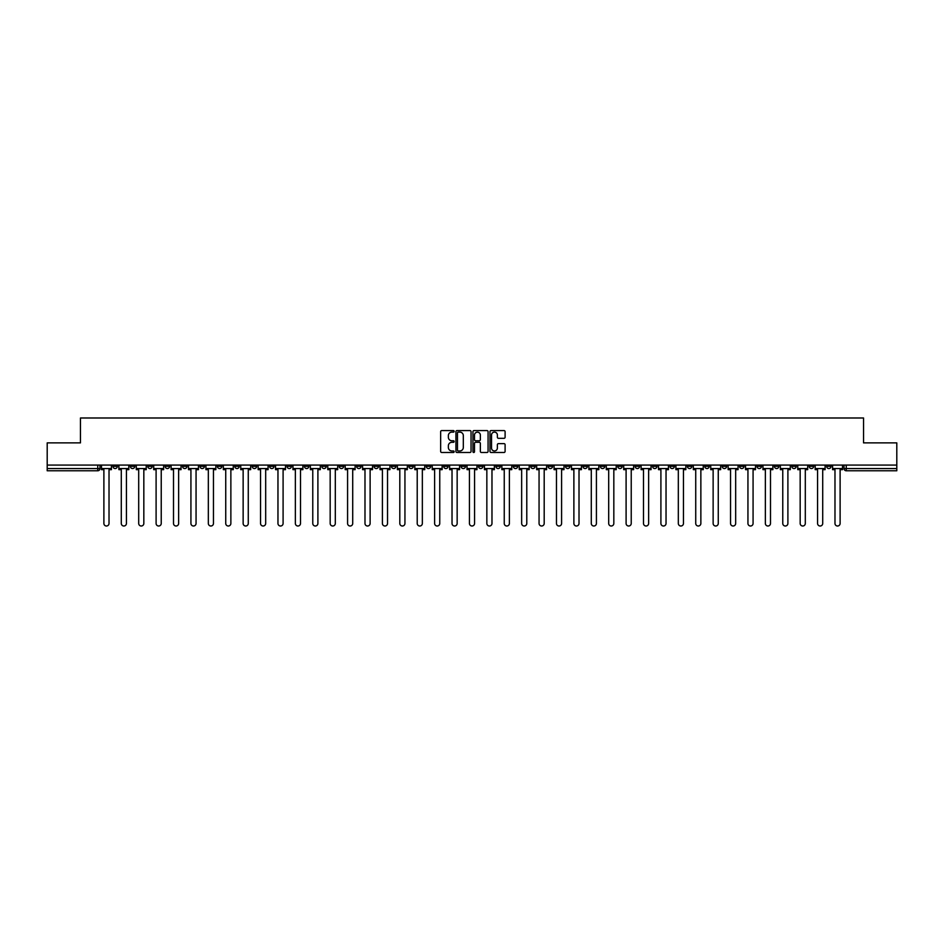 <?xml version="1.0" encoding="UTF-8"?>
<svg xmlns="http://www.w3.org/2000/svg" width="944" height="944" viewBox="0 0 944 944"><rect width="100%" height="100%" fill="white"/><g stroke="black" fill="none" stroke-linecap="round" stroke-linejoin="round"><path stroke-width="1.42" d="M454.147 431.349A0.767 0.767 0 0 0 453.38 430.582L441.745 430.582A1.097 1.097 0 0 0 440.647 431.679L440.647 451.397A1.097 1.097 0 0 0 441.745 452.495L453.38 452.495A0.767 0.767 0 0 0 454.147 451.728A0.767 0.767 0 0 0 453.38 450.961L451.869 450.961A3.505 3.505 0 0 1 448.365 447.456L448.365 445.804A3.505 3.505 0 0 1 451.869 442.299L453.38 442.299A0.767 0.767 0 0 0 454.147 441.532A0.767 0.767 0 0 0 453.38 440.765L451.869 440.765A3.505 3.505 0 0 1 448.365 437.261L448.365 435.621A3.505 3.505 0 0 1 451.869 432.116L453.38 432.116A0.767 0.767 0 0 0 454.147 431.349M809.209 465.085L809.209 466.312L813.669 466.312A2.23 2.23 0 0 1 811.439 468.543A2.23 2.23 0 0 1 809.209 466.312L809.209 465.085M739.577 466.312L739.577 465.085L739.577 466.312A2.23 2.23 0 0 0 741.807 468.543A2.23 2.23 0 0 1 739.577 466.312L744.037 466.312A2.23 2.23 0 0 1 741.807 468.543M582.92 466.312L582.92 465.085L582.92 466.312A2.23 2.23 0 0 0 585.15 468.543A2.23 2.23 0 0 1 582.92 466.312L587.38 466.312A2.23 2.23 0 0 1 585.15 468.543M548.098 465.085L548.098 466.312L552.559 466.312A2.23 2.23 0 0 1 550.328 468.543A2.23 2.23 0 0 1 548.098 466.312L548.098 465.085M530.693 466.312L530.693 465.085L530.693 466.312A2.23 2.23 0 0 0 532.923 468.543A2.23 2.23 0 0 1 530.693 466.312L535.154 466.312A2.23 2.23 0 0 1 532.923 468.543A2.23 2.23 0 0 0 535.154 466.312A2.23 2.23 0 0 1 532.923 468.543M513.288 466.312L513.288 465.085L513.288 466.312A2.23 2.23 0 0 0 515.518 468.543A2.23 2.23 0 0 1 513.288 466.312L517.749 466.312A2.23 2.23 0 0 1 515.518 468.543A2.23 2.23 0 0 0 517.749 466.312A2.23 2.23 0 0 1 515.518 468.543M461.061 466.312L461.061 465.085L461.061 466.312A2.23 2.23 0 0 0 463.292 468.543A2.23 2.23 0 0 1 461.061 466.312L465.534 466.312A2.23 2.23 0 0 1 463.292 468.543M443.656 465.085L443.656 466.312L448.117 466.312A2.23 2.23 0 0 1 445.887 468.543A2.23 2.23 0 0 1 443.656 466.312L443.656 465.085M426.251 465.085L426.251 466.312L430.712 466.312A2.23 2.23 0 0 1 428.482 468.543A2.23 2.23 0 0 1 426.251 466.312L426.251 465.085M408.846 465.085L408.846 466.312L413.307 466.312A2.23 2.23 0 0 1 411.077 468.543A2.23 2.23 0 0 1 408.846 466.312L408.846 465.085M391.441 466.312L391.441 465.085L391.441 466.312A2.23 2.23 0 0 0 393.672 468.543A2.23 2.23 0 0 1 391.441 466.312L395.902 466.312A2.23 2.23 0 0 1 393.672 468.543M356.62 465.085L356.62 466.312L361.08 466.312A2.23 2.23 0 0 1 358.85 468.543A2.23 2.23 0 0 1 356.62 466.312L356.62 465.085M339.215 466.312L339.215 465.085L339.215 466.312A2.23 2.23 0 0 0 341.445 468.543A2.23 2.23 0 0 1 339.215 466.312L343.675 466.312A2.23 2.23 0 0 1 341.445 468.543M147.736 465.085L147.736 466.312L152.196 466.312A2.23 2.23 0 0 1 149.966 468.543A2.23 2.23 0 0 1 147.736 466.312L147.736 465.085M504.013 438.311A1.097 1.097 0 0 0 505.099 437.214L505.099 431.679A1.097 1.097 0 0 0 504.013 430.582L491.081 430.582A1.097 1.097 0 0 0 489.995 431.679L489.995 451.397A1.097 1.097 0 0 0 491.081 452.495L504.013 452.495A1.097 1.097 0 0 0 505.099 451.397L505.099 444.718A1.097 1.097 0 0 0 504.013 443.621L498.479 443.621A1.097 1.097 0 0 0 497.382 444.718L497.382 448.022A2.926 2.926 0 0 1 494.455 450.961A2.926 2.926 0 0 1 491.529 448.022L491.529 435.042A2.926 2.926 0 0 1 494.455 432.116A2.926 2.926 0 0 1 497.382 435.042L497.382 437.214A1.097 1.097 0 0 0 498.479 438.311L504.013 438.311M47.2 465.085L47.2 442.878L80.452 442.878L80.452 417.991L863.548 417.991L863.548 442.878L896.8 442.878L896.8 465.085L47.2 465.085L47.2 468.543L99.981 468.543L99.981 465.085L99.981 468.543A2.23 2.23 0 0 1 97.751 470.773L47.2 470.773L47.2 468.543M471.044 431.679A1.097 1.097 0 0 0 469.947 430.582L457.026 430.582A1.097 1.097 0 0 0 455.928 431.679L455.928 451.397A1.097 1.097 0 0 0 457.026 452.495L469.947 452.495A1.097 1.097 0 0 0 471.044 451.397L471.044 431.679M474.053 430.582L486.974 430.582A1.097 1.097 0 0 1 488.072 431.679L488.072 451.397A1.097 1.097 0 0 1 486.974 452.495L481.452 452.495A1.097 1.097 0 0 1 480.354 451.397L480.354 443.397A1.097 1.097 0 0 0 479.257 442.299L475.587 442.299A1.097 1.097 0 0 0 474.49 443.397L474.49 451.728A0.767 0.767 0 0 1 473.723 452.495A0.767 0.767 0 0 1 472.956 451.728L472.956 431.679A1.097 1.097 0 0 1 474.053 430.582M844.019 465.085L844.019 468.543L896.8 468.543L896.8 470.773L846.249 470.773A2.23 2.23 0 0 1 844.019 468.543M896.8 465.085L896.8 468.543M831.074 465.085L831.074 466.312A2.23 2.23 0 0 1 828.844 468.543A2.23 2.23 0 0 1 826.614 466.312L831.074 466.312M826.614 465.085L826.614 466.312M813.669 465.085L813.669 466.312A2.23 2.23 0 0 1 811.439 468.543A2.23 2.23 0 0 0 813.669 466.312M796.264 465.085L796.264 466.312A2.23 2.23 0 0 1 794.034 468.543A2.23 2.23 0 0 1 791.804 466.312L796.264 466.312M791.804 465.085L791.804 466.312M778.859 465.085L778.859 466.312A2.23 2.23 0 0 1 776.629 468.543A2.23 2.23 0 0 1 774.387 466.312A2.23 2.23 0 0 0 776.629 468.543M774.387 465.085L774.387 466.312L778.859 466.312M761.454 465.085L761.454 466.312A2.23 2.23 0 0 1 759.212 468.543A2.23 2.23 0 0 1 756.982 466.312A2.23 2.23 0 0 0 759.212 468.543M756.982 465.085L756.982 466.312L761.454 466.312M744.037 465.085L744.037 466.312M726.632 465.085L726.632 466.312A2.23 2.23 0 0 1 724.402 468.543A2.23 2.23 0 0 1 722.172 466.312A2.23 2.23 0 0 0 724.402 468.543M722.172 465.085L722.172 466.312L726.632 466.312M709.227 465.085L709.227 466.312A2.23 2.23 0 0 1 706.997 468.543A2.23 2.23 0 0 1 704.767 466.312L709.227 466.312M704.767 465.085L704.767 466.312M691.822 465.085L691.822 466.312A2.23 2.23 0 0 1 689.592 468.543A2.23 2.23 0 0 1 687.362 466.312A2.23 2.23 0 0 0 689.592 468.543M687.362 465.085L687.362 466.312L691.822 466.312M674.417 465.085L674.417 466.312A2.23 2.23 0 0 1 672.187 468.543A2.23 2.23 0 0 1 669.945 466.312L674.417 466.312M669.945 465.085L669.945 466.312M657 465.085L657 466.312A2.23 2.23 0 0 1 654.77 468.543A2.23 2.23 0 0 1 652.54 466.312L657 466.312A2.23 2.23 0 0 1 654.77 468.543A2.23 2.23 0 0 0 657 466.312M652.54 465.085L652.54 466.312M639.595 465.085L639.595 466.312A2.23 2.23 0 0 1 637.365 468.543A2.23 2.23 0 0 1 635.135 466.312A2.23 2.23 0 0 0 637.365 468.543M635.135 465.085L635.135 466.312L639.595 466.312M622.19 465.085L622.19 466.312A2.23 2.23 0 0 1 619.96 468.543A2.23 2.23 0 0 1 617.73 466.312L622.19 466.312M617.73 465.085L617.73 466.312M604.785 465.085L604.785 466.312A2.23 2.23 0 0 1 602.555 468.543A2.23 2.23 0 0 1 600.325 466.312A2.23 2.23 0 0 0 602.555 468.543M600.325 465.085L600.325 466.312L604.785 466.312M587.38 465.085L587.38 466.312M569.975 465.085L569.975 466.312A2.23 2.23 0 0 1 567.733 468.543A2.23 2.23 0 0 1 565.503 466.312L569.975 466.312A2.23 2.23 0 0 1 567.733 468.543A2.23 2.23 0 0 0 569.975 466.312L569.975 465.085M565.503 465.085L565.503 466.312M552.559 465.085L552.559 466.312A2.23 2.23 0 0 1 550.328 468.543A2.23 2.23 0 0 0 552.559 466.312L552.559 465.085M535.154 465.085L535.154 466.312L535.154 465.085M517.749 465.085L517.749 466.312M500.344 465.085L500.344 466.312A2.23 2.23 0 0 1 498.113 468.543A2.23 2.23 0 0 1 495.883 466.312L500.344 466.312A2.23 2.23 0 0 1 498.113 468.543A2.23 2.23 0 0 0 500.344 466.312M495.883 465.085L495.883 466.312M482.939 465.085L482.939 466.312A2.23 2.23 0 0 1 480.708 468.543A2.23 2.23 0 0 1 478.466 466.312A2.23 2.23 0 0 0 480.708 468.543A2.23 2.23 0 0 0 482.939 466.312A2.23 2.23 0 0 1 480.708 468.543M478.466 465.085L478.466 466.312L482.939 466.312M465.534 465.085L465.534 466.312L465.534 465.085M448.117 465.085L448.117 466.312L448.117 465.085M430.712 465.085L430.712 466.312A2.23 2.23 0 0 1 428.482 468.543A2.23 2.23 0 0 0 430.712 466.312L430.712 465.085M413.307 465.085L413.307 466.312L413.307 465.085M395.902 465.085L395.902 466.312L395.902 465.085M378.497 465.085L378.497 466.312A2.23 2.23 0 0 1 376.267 468.543A2.23 2.23 0 0 1 374.025 466.312A2.23 2.23 0 0 0 376.267 468.543A2.23 2.23 0 0 0 378.497 466.312A2.23 2.23 0 0 1 376.267 468.543M374.025 465.085L374.025 466.312L378.497 466.312M361.08 465.085L361.08 466.312A2.23 2.23 0 0 1 358.85 468.543A2.23 2.23 0 0 0 361.08 466.312L361.08 465.085M343.675 465.085L343.675 466.312M326.27 465.085L326.27 466.312A2.23 2.23 0 0 1 324.04 468.543A2.23 2.23 0 0 1 321.81 466.312L326.27 466.312M321.81 465.085L321.81 466.312M308.865 465.085L308.865 466.312A2.23 2.23 0 0 1 306.635 468.543A2.23 2.23 0 0 1 304.405 466.312L308.865 466.312M304.405 465.085L304.405 466.312M291.46 465.085L291.46 466.312A2.23 2.23 0 0 1 289.23 468.543A2.23 2.23 0 0 1 287 466.312L291.46 466.312M287 465.085L287 466.312M274.055 465.085L274.055 466.312A2.23 2.23 0 0 1 271.813 468.543A2.23 2.23 0 0 1 269.583 466.312L274.055 466.312L274.055 465.085M269.583 465.085L269.583 466.312M256.638 465.085L256.638 466.312A2.23 2.23 0 0 1 254.408 468.543A2.23 2.23 0 0 1 252.178 466.312L256.638 466.312M252.178 465.085L252.178 466.312M239.233 465.085L239.233 466.312A2.23 2.23 0 0 1 237.003 468.543A2.23 2.23 0 0 1 234.773 466.312L239.233 466.312M234.773 465.085L234.773 466.312M221.828 465.085L221.828 466.312A2.23 2.23 0 0 1 219.598 468.543A2.23 2.23 0 0 1 217.368 466.312L221.828 466.312M217.368 465.085L217.368 466.312M204.423 465.085L204.423 466.312A2.23 2.23 0 0 1 202.193 468.543A2.23 2.23 0 0 1 199.963 466.312L204.423 466.312M199.963 465.085L199.963 466.312M187.018 465.085L187.018 466.312A2.23 2.23 0 0 1 184.788 468.543A2.23 2.23 0 0 1 182.546 466.312A2.23 2.23 0 0 0 184.788 468.543M182.546 465.085L182.546 466.312L187.018 466.312M169.613 465.085L169.613 466.312A2.23 2.23 0 0 1 167.371 468.543A2.23 2.23 0 0 1 165.141 466.312L169.613 466.312M165.141 465.085L165.141 466.312M152.196 465.085L152.196 466.312A2.23 2.23 0 0 1 149.966 468.543A2.23 2.23 0 0 0 152.196 466.312M134.791 465.085L134.791 466.312A2.23 2.23 0 0 1 132.561 468.543A2.23 2.23 0 0 1 130.331 466.312A2.23 2.23 0 0 0 132.561 468.543A2.23 2.23 0 0 0 134.791 466.312A2.23 2.23 0 0 1 132.561 468.543M130.331 465.085L130.331 466.312L134.791 466.312M117.386 465.085L117.386 466.312A2.23 2.23 0 0 1 115.156 468.543A2.23 2.23 0 0 1 112.926 466.312L117.386 466.312L117.386 465.085M112.926 465.085L112.926 466.312M97.751 470.773A2.23 2.23 0 0 0 99.981 468.543A2.23 2.23 0 0 1 97.751 470.773L97.751 465.085M458.229 432.116A0.767 0.767 0 0 0 457.462 432.883L457.462 450.194A0.767 0.767 0 0 0 458.229 450.961L459.811 450.961A3.505 3.505 0 0 0 463.315 447.456L463.315 435.621A3.505 3.505 0 0 0 459.811 432.116L458.229 432.116M480.354 435.101A2.926 2.926 0 0 0 477.416 432.175A2.926 2.926 0 0 0 474.49 435.101L474.49 439.68A1.097 1.097 0 0 0 475.587 440.765L479.257 440.765A1.097 1.097 0 0 0 480.354 439.68L480.354 435.101M101.48 468.543L101.48 469.652L103.887 469.652L103.887 523.436A2.561 2.561 0 0 0 106.448 526.009A2.561 2.561 0 0 0 109.02 523.436L109.02 469.652L111.416 469.652L111.416 468.543L101.48 468.543L101.48 465.085M111.416 468.543L111.416 465.085M118.897 468.543L118.897 469.652L121.292 469.652L121.292 523.436A2.561 2.561 0 0 0 123.853 526.009A2.561 2.561 0 0 0 126.425 523.436L126.425 469.652L128.821 469.652L128.821 468.543L118.897 468.543L118.897 465.085M128.821 468.543L128.821 465.085M136.302 468.543L136.302 469.652L138.697 469.652L138.697 523.436A2.561 2.561 0 0 0 141.27 526.009A2.561 2.561 0 0 0 143.83 523.436L143.83 469.652L146.226 469.652L146.226 468.543L136.302 468.543L136.302 465.085M146.226 468.543L146.226 465.085M153.707 468.543L153.707 469.652L156.102 469.652L156.102 523.436A2.561 2.561 0 0 0 158.675 526.009A2.561 2.561 0 0 0 161.235 523.436L161.235 469.652L163.642 469.652L163.642 468.543L153.707 468.543L153.707 465.085M163.642 468.543L163.642 465.085M171.112 468.543L171.112 469.652L173.507 469.652L173.507 523.436A2.561 2.561 0 0 0 176.08 526.009A2.561 2.561 0 0 0 178.64 523.436L178.64 469.652L181.047 469.652L181.047 468.543L171.112 468.543L171.112 465.085M181.047 468.543L181.047 465.085M188.517 468.543L188.517 469.652L190.924 469.652L190.924 523.436A2.561 2.561 0 0 0 193.485 526.009A2.561 2.561 0 0 0 196.057 523.436L196.057 469.652L198.452 469.652L198.452 468.543L188.517 468.543L188.517 465.085M198.452 468.543L198.452 465.085M205.934 468.543L205.934 469.652L208.329 469.652L208.329 523.436A2.561 2.561 0 0 0 210.89 526.009A2.561 2.561 0 0 0 213.462 523.436L213.462 469.652L215.857 469.652L215.857 468.543L205.934 468.543L205.934 465.085M215.857 468.543L215.857 465.085M223.339 468.543L223.339 469.652L225.734 469.652L225.734 523.436A2.561 2.561 0 0 0 228.306 526.009A2.561 2.561 0 0 0 230.867 523.436L230.867 469.652L233.262 469.652L233.262 468.543L223.339 468.543L223.339 465.085M233.262 468.543L233.262 465.085M240.744 468.543L240.744 469.652L243.139 469.652L243.139 523.436A2.561 2.561 0 0 0 245.711 526.009A2.561 2.561 0 0 0 248.272 523.436L248.272 469.652L250.667 469.652L250.667 468.543L240.744 468.543L240.744 465.085M250.667 468.543L250.667 465.085M258.149 468.543L258.149 469.652L260.544 469.652L260.544 523.436A2.561 2.561 0 0 0 263.116 526.009A2.561 2.561 0 0 0 265.677 523.436L265.677 469.652L268.084 469.652L268.084 468.543L258.149 468.543L258.149 465.085M268.084 468.543L268.084 465.085M275.554 468.543L275.554 469.652L277.961 469.652L277.961 523.436A2.561 2.561 0 0 0 280.521 526.009A2.561 2.561 0 0 0 283.094 523.436L283.094 469.652L285.489 469.652L285.489 468.543L275.554 468.543L275.554 465.085M285.489 468.543L285.489 465.085M292.959 468.543L292.959 469.652L295.366 469.652L295.366 523.436A2.561 2.561 0 0 0 297.926 526.009A2.561 2.561 0 0 0 300.499 523.436L300.499 469.652L302.894 469.652L302.894 468.543L292.959 468.543L292.959 465.085M302.894 468.543L302.894 465.085M310.375 468.543L310.375 469.652L312.771 469.652L312.771 523.436A2.561 2.561 0 0 0 315.331 526.009A2.561 2.561 0 0 0 317.904 523.436L317.904 469.652L320.299 469.652L320.299 468.543L310.375 468.543L310.375 465.085M320.299 468.543L320.299 465.085M327.78 468.543L327.78 469.652L330.176 469.652L330.176 523.436A2.561 2.561 0 0 0 332.748 526.009A2.561 2.561 0 0 0 335.309 523.436L335.309 469.652L337.704 469.652L337.704 468.543L327.78 468.543L327.78 465.085M337.704 468.543L337.704 465.085M345.185 468.543L345.185 469.652L347.581 469.652L347.581 523.436A2.561 2.561 0 0 0 350.153 526.009A2.561 2.561 0 0 0 352.714 523.436L352.714 469.652L355.121 469.652L355.121 468.543L345.185 468.543L345.185 465.085M355.121 468.543L355.121 465.085M362.59 468.543L362.59 469.652L364.986 469.652L364.986 523.436A2.561 2.561 0 0 0 367.558 526.009A2.561 2.561 0 0 0 370.119 523.436L370.119 469.652L372.526 469.652L372.526 468.543L362.59 468.543L362.59 465.085M372.526 468.543L372.526 465.085M379.995 468.543L379.995 469.652L382.403 469.652L382.403 523.436A2.561 2.561 0 0 0 384.963 526.009A2.561 2.561 0 0 0 387.536 523.436L387.536 469.652L389.931 469.652L389.931 468.543L379.995 468.543L379.995 465.085M389.931 468.543L389.931 465.085M397.4 468.543L397.4 469.652L399.808 469.652L399.808 523.436A2.561 2.561 0 0 0 402.368 526.009A2.561 2.561 0 0 0 404.941 523.436L404.941 469.652L407.336 469.652L407.336 468.543L397.4 468.543L397.4 465.085M407.336 468.543L407.336 465.085M414.817 468.543L414.817 469.652L417.213 469.652L417.213 523.436A2.561 2.561 0 0 0 419.773 526.009A2.561 2.561 0 0 0 422.346 523.436L422.346 469.652L424.741 469.652L424.741 468.543L414.817 468.543L414.817 465.085M424.741 468.543L424.741 465.085M432.222 468.543L432.222 469.652L434.618 469.652L434.618 523.436A2.561 2.561 0 0 0 437.19 526.009A2.561 2.561 0 0 0 439.751 523.436L439.751 469.652L442.146 469.652L442.146 468.543L432.222 468.543L432.222 465.085M442.146 468.543L442.146 465.085M449.627 468.543L449.627 469.652L452.023 469.652L452.023 523.436A2.561 2.561 0 0 0 454.595 526.009A2.561 2.561 0 0 0 457.156 523.436L457.156 469.652L459.563 469.652L459.563 468.543L449.627 468.543L449.627 465.085M459.563 468.543L459.563 465.085M467.032 468.543L467.032 469.652L469.439 469.652L469.439 523.436A2.561 2.561 0 0 0 472 526.009A2.561 2.561 0 0 0 474.561 523.436L474.561 469.652L476.968 469.652L476.968 468.543L467.032 468.543L467.032 465.085M476.968 468.543L476.968 465.085M484.437 468.543L484.437 469.652L486.844 469.652L486.844 523.436A2.561 2.561 0 0 0 489.405 526.009A2.561 2.561 0 0 0 491.977 523.436L491.977 469.652L494.373 469.652L494.373 468.543L484.437 468.543L484.437 465.085M494.373 468.543L494.373 465.085M501.854 468.543L501.854 469.652L504.249 469.652L504.249 523.436A2.561 2.561 0 0 0 506.81 526.009A2.561 2.561 0 0 0 509.382 523.436L509.382 469.652L511.778 469.652L511.778 468.543L501.854 468.543L501.854 465.085M511.778 468.543L511.778 465.085M519.259 468.543L519.259 469.652L521.654 469.652L521.654 523.436A2.561 2.561 0 0 0 524.227 526.009A2.561 2.561 0 0 0 526.787 523.436L526.787 469.652L529.183 469.652L529.183 468.543L519.259 468.543L519.259 465.085M529.183 468.543L529.183 465.085M536.664 468.543L536.664 469.652L539.059 469.652L539.059 523.436A2.561 2.561 0 0 0 541.632 526.009A2.561 2.561 0 0 0 544.192 523.436L544.192 469.652L546.6 469.652L546.6 468.543L536.664 468.543L536.664 465.085M546.6 468.543L546.6 465.085M554.069 468.543L554.069 469.652L556.464 469.652L556.464 523.436A2.561 2.561 0 0 0 559.037 526.009A2.561 2.561 0 0 0 561.597 523.436L561.597 469.652L564.005 469.652L564.005 468.543L554.069 468.543L554.069 465.085M564.005 468.543L564.005 465.085M571.474 468.543L571.474 469.652L573.881 469.652L573.881 523.436A2.561 2.561 0 0 0 576.442 526.009A2.561 2.561 0 0 0 579.014 523.436L579.014 469.652L581.41 469.652L581.41 468.543L571.474 468.543L571.474 465.085M581.41 468.543L581.41 465.085M588.879 468.543L588.879 469.652L591.286 469.652L591.286 523.436A2.561 2.561 0 0 0 593.847 526.009A2.561 2.561 0 0 0 596.419 523.436L596.419 469.652L598.815 469.652L598.815 468.543L588.879 468.543L588.879 465.085M598.815 468.543L598.815 465.085M606.296 468.543L606.296 469.652L608.691 469.652L608.691 523.436A2.561 2.561 0 0 0 611.252 526.009A2.561 2.561 0 0 0 613.824 523.436L613.824 469.652L616.22 469.652L616.22 468.543L606.296 468.543L606.296 465.085M616.22 468.543L616.22 465.085M623.701 468.543L623.701 469.652L626.096 469.652L626.096 523.436A2.561 2.561 0 0 0 628.669 526.009A2.561 2.561 0 0 0 631.229 523.436L631.229 469.652L633.625 469.652L633.625 468.543L623.701 468.543L623.701 465.085M633.625 468.543L633.625 465.085M641.106 468.543L641.106 469.652L643.501 469.652L643.501 523.436A2.561 2.561 0 0 0 646.074 526.009A2.561 2.561 0 0 0 648.634 523.436L648.634 469.652L651.041 469.652L651.041 468.543L641.106 468.543L641.106 465.085M651.041 468.543L651.041 465.085M658.511 468.543L658.511 469.652L660.906 469.652L660.906 523.436A2.561 2.561 0 0 0 663.479 526.009A2.561 2.561 0 0 0 666.039 523.436L666.039 469.652L668.446 469.652L668.446 468.543L658.511 468.543L658.511 465.085M668.446 468.543L668.446 465.085M675.916 468.543L675.916 469.652L678.323 469.652L678.323 523.436A2.561 2.561 0 0 0 680.884 526.009A2.561 2.561 0 0 0 683.456 523.436L683.456 469.652L685.851 469.652L685.851 468.543L675.916 468.543L675.916 465.085M685.851 468.543L685.851 465.085M693.333 468.543L693.333 469.652L695.728 469.652L695.728 523.436A2.561 2.561 0 0 0 698.289 526.009A2.561 2.561 0 0 0 700.861 523.436L700.861 469.652L703.256 469.652L703.256 468.543L693.333 468.543L693.333 465.085M703.256 468.543L703.256 465.085M710.738 468.543L710.738 469.652L713.133 469.652L713.133 523.436A2.561 2.561 0 0 0 715.694 526.009A2.561 2.561 0 0 0 718.266 523.436L718.266 469.652L720.661 469.652L720.661 468.543L710.738 468.543L710.738 465.085M720.661 468.543L720.661 465.085M728.143 468.543L728.143 469.652L730.538 469.652L730.538 523.436A2.561 2.561 0 0 0 733.11 526.009A2.561 2.561 0 0 0 735.671 523.436L735.671 469.652L738.066 469.652L738.066 468.543L728.143 468.543L728.143 465.085M738.066 468.543L738.066 465.085M745.548 468.543L745.548 469.652L747.943 469.652L747.943 523.436A2.561 2.561 0 0 0 750.515 526.009A2.561 2.561 0 0 0 753.076 523.436L753.076 469.652L755.483 469.652L755.483 468.543L745.548 468.543L745.548 465.085M755.483 468.543L755.483 465.085M762.953 468.543L762.953 469.652L765.36 469.652L765.36 523.436A2.561 2.561 0 0 0 767.92 526.009A2.561 2.561 0 0 0 770.493 523.436L770.493 469.652L772.888 469.652L772.888 468.543L762.953 468.543L762.953 465.085M772.888 468.543L772.888 465.085M780.358 468.543L780.358 469.652L782.765 469.652L782.765 523.436A2.561 2.561 0 0 0 785.325 526.009A2.561 2.561 0 0 0 787.898 523.436L787.898 469.652L790.293 469.652L790.293 468.543L780.358 468.543L780.358 465.085M790.293 468.543L790.293 465.085M797.774 468.543L797.774 469.652L800.17 469.652L800.17 523.436A2.561 2.561 0 0 0 802.73 526.009A2.561 2.561 0 0 0 805.303 523.436L805.303 469.652L807.698 469.652L807.698 468.543L797.774 468.543L797.774 465.085M807.698 468.543L807.698 465.085M815.179 468.543L815.179 469.652L817.575 469.652L817.575 523.436A2.561 2.561 0 0 0 820.147 526.009A2.561 2.561 0 0 0 822.708 523.436L822.708 469.652L825.103 469.652L825.103 468.543L815.179 468.543L815.179 465.085M825.103 468.543L825.103 465.085M832.584 468.543L832.584 469.652L834.98 469.652L834.98 523.436A2.561 2.561 0 0 0 837.552 526.009A2.561 2.561 0 0 0 840.113 523.436L840.113 469.652L842.52 469.652L842.52 468.543L832.584 468.543L832.584 465.085M842.52 468.543L842.52 465.085M846.249 465.085L846.249 470.773"/></g></svg>
